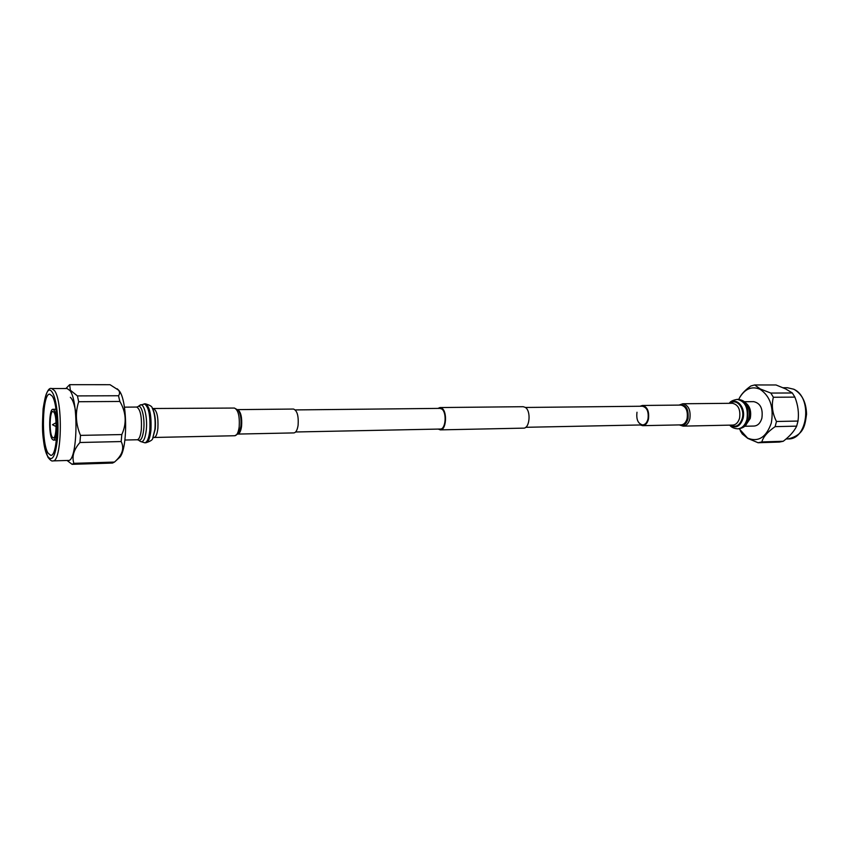 <?xml version="1.0" encoding="UTF-8"?>
<svg xmlns="http://www.w3.org/2000/svg" width="849" height="849" viewBox="0 0 849 849"><rect width="100%" height="100%" fill="white"/><g stroke="black" fill="none" stroke-linecap="round" stroke-linejoin="round"><path stroke-width="1.27" d="M295.293 409.918L440.015 408.38L441.798 409.016C447.009 412.327 445.736 429.498 440.334 429.042L295.643 431.982M437.957 408.401L440.005 407.552L523.186 406.703L525.244 407.361C531.272 410.778 529.765 428.596 523.525 428.14L440.355 429.87L438.275 429.085M440.005 407.552L441.936 408.242C447.561 411.807 446.192 430.358 440.355 429.87M53.986 412.296C57.138 416.583 56.554 438.615 53.328 437.946L52.203 437.033C49.093 432.534 49.688 410.884 52.914 411.468L53.986 412.296M52.054 439.029C48.457 433.775 49.146 408.645 52.893 409.324L54.134 410.279C57.796 415.225 57.127 440.875 53.37 440.09L52.054 439.029M68.207 460.434C77.365 462.408 78.999 401.662 69.979 390.604L67.092 388.534L51.747 388.555L54.538 390.636C63.219 401.768 61.68 462.885 52.871 460.89L68.207 460.434M72.091 464.329L73.863 463.331L114.477 462.068L112.546 463.055L72.091 464.329L67.06 460.466M79.944 442.499L80.506 435.378L121.81 434.561L121.174 441.554L79.944 442.499C73.736 449.652 71.709 456.592 73.863 463.331M78.681 401.726L77.429 395.91L118.499 395.74L119.868 401.46L78.681 401.726C75.105 412.911 75.71 424.129 80.506 435.378M118.499 395.74C119.889 393.968 119.9 392.1 118.531 390.147L110.02 384.693L69.66 384.671L70.35 390.232L77.429 395.91M117.226 388.81L118.956 390.508C127.838 400.028 127.828 451.944 118.977 457.993L114.679 461.888C122.373 455.064 124.538 448.293 121.174 441.554M121.81 434.561C126.862 423.418 126.214 412.391 119.868 401.46M48.043 453.101L50.707 455.319C58.103 456.974 59.398 405.504 52.118 395.984L49.751 394.18C42.376 392.938 41.007 442.371 48.043 453.101M70.35 397.321C73.11 399.868 75.105 406.268 76.346 416.519M69.66 384.671L65.904 388.534M785.718 388.938L776.007 384.968L754.644 384.958L760.333 388.991L770.839 393.066L792.329 392.981L785.718 388.938M739.192 428.745L747.619 438.137C758.337 442.382 766.233 437.373 771.285 423.11C773.98 407.467 770.223 396.186 760.014 389.256C751.927 385.924 745.167 388.662 739.734 397.449L738.736 399.412M754.644 384.958L750.93 385.955C745.889 389.479 742.249 393.151 739.999 396.971L739.734 397.449M740.243 430.676L742.291 433.977L747.799 438.392L758.083 442.732L761.85 441.936L783.256 441.268C789.761 436.248 794.229 431.207 796.659 426.145L775.137 426.633C767.592 431.876 763.166 436.98 761.85 441.936M775.137 426.633L776.474 421.486L798.007 421.062C799.079 413.06 798.039 405.079 794.876 397.12L773.365 397.258C771.327 405.344 772.367 413.421 776.474 421.486M773.365 397.258L770.839 393.066M792.329 392.981L794.876 397.12M798.007 421.062L796.659 426.145M783.256 441.268L779.456 442.053L758.083 442.732M238.219 434.062L293.892 432.905C295.93 432.608 297.341 430.05 298.105 425.232C298.71 415.946 297.182 410.555 293.521 409.048L237.837 409.621M525.404 407.467L642.375 406.225C646.98 407.403 648.848 411.638 647.999 418.939C646.991 422.685 645.208 424.68 642.661 424.924C638.034 423.757 636.145 419.533 636.994 412.243M639.987 406.247L642.375 405.472C647.341 406.745 649.368 411.33 648.445 419.215C647.352 423.258 645.431 425.402 642.682 425.667L640.284 424.978M744.286 401.726L753.7 401.641C760.417 403.179 763.145 408.709 761.871 418.239C760.386 423.12 757.786 425.72 754.071 426.049L744.669 426.262M52.373 392.503C42.938 376.839 38.513 441.968 47.799 456.475C52.383 462.334 55.663 455.913 57.636 437.214C58.952 419.767 56.405 398.51 52.373 392.503M787.384 387.728L793.911 389.256C802.04 394.01 806.253 402.33 806.55 414.238C804.948 424.978 804.449 434.837 788.18 438.922C807.93 439.846 812.737 397.014 793.603 389.192L787.384 387.728L783.086 387.728M238.346 433.913C239.917 433.022 240.999 430.464 241.572 426.219C242.156 417.697 240.957 412.211 237.975 409.77M238.845 433.245L241.02 426.347C241.615 419.459 240.808 414.195 238.601 410.566L238.495 410.417M238.951 433.096L240.861 426.463C241.477 419.395 240.649 414.004 238.378 410.269L234.388 408.051L152.47 408.507M238.739 433.393L234.812 435.739C236.945 435.41 238.399 432.438 239.195 426.845C239.8 416.063 238.198 409.802 234.388 408.051M234.812 435.739L154.094 437.468C155.951 437.129 157.214 434.072 157.893 428.278C158.402 417.124 156.98 410.64 153.648 408.825M152.258 408.146C154.688 413.113 155.579 420.149 154.932 429.265L152.724 438.19L155.25 428.947C155.866 420.297 155.017 413.612 152.703 408.889L152.258 408.146C152.3 406.575 149.976 405.132 145.264 403.795L139.905 405.228C143.725 401.789 147.726 416.976 146.293 429.987C145.2 438.869 143.258 442.7 140.467 441.491L138.387 440.069C140.945 441.183 142.728 437.649 143.725 429.488C145.03 417.528 141.38 403.562 137.867 406.713L139.905 405.228M152.724 438.19C152.82 439.761 150.538 441.278 145.869 442.753C148.342 442.297 150.029 438.137 150.931 430.284C151.6 415.087 149.711 406.268 145.264 403.795M145.869 442.753L144.776 442.785C147.238 442.329 148.925 438.169 149.827 430.305C150.496 415.108 148.607 406.268 144.171 403.806M138.387 440.069L137.198 439.761C139.225 439.379 140.616 435.887 141.358 429.276C141.91 416.541 140.35 409.133 136.689 407.053L124.432 407.159M642.375 405.472L680.919 405.079C685.992 406.321 688.051 410.81 687.106 418.546C685.992 422.505 684.029 424.606 681.216 424.871L642.682 425.667M679.858 405.09C685.907 404.92 688.518 409.43 687.701 418.631C686.204 423.555 683.689 425.646 680.166 424.893M679.402 405.1C685.907 404.198 688.783 408.74 688.03 418.716C686.332 424.139 683.551 426.198 679.699 424.903M682.819 403.763C688.56 405.164 690.895 410.237 689.823 418.982C688.56 423.449 686.342 425.837 683.158 426.134L732.751 425.073C736.009 424.776 738.28 422.452 739.575 418.101C740.678 409.589 738.301 404.655 732.422 403.286L682.819 403.763L678.977 405.1M730.469 403.307C736.783 397.99 745.135 408.645 742.217 418.536C739.734 425.54 735.934 427.737 730.809 425.116M729.896 403.307C736.444 396.515 746.186 407.817 742.96 418.759C740.073 426.58 735.828 428.703 730.236 425.126M729.365 403.317C730.204 401.471 732.814 400.155 737.229 399.38C745.199 401.237 748.436 407.913 746.929 419.417C745.157 425.285 742.079 428.427 737.685 428.819L737.993 428.809M737.537 399.38L737.855 399.38C745.825 401.227 749.062 407.902 747.555 419.406C745.793 425.275 742.705 428.416 738.312 428.809C742.143 428.289 744.806 426.856 746.303 424.521L748.882 419.088C750.198 413.007 749.232 407.785 745.974 403.413C744.403 401.131 741.697 399.783 737.855 399.38L737.229 399.38M745.974 403.413L746.685 404.273C749.678 408.284 750.558 413.081 749.349 418.663L746.303 424.521M745.199 402.553C749.879 405.907 751.556 411.203 750.24 418.451L745.549 425.402M642.661 424.924L525.711 427.302M52.893 409.324L55.938 409.292M51.747 388.555C48.297 387.112 45.421 393.851 43.119 408.762C42.376 424.871 41.017 438.837 48 457.356C50.346 460.317 51.969 461.495 52.871 460.89M53.37 440.09L56.416 440.026M56.076 422.706L52.489 424.723L56.13 426.623M786.068 438.986L788.18 438.922M154.094 437.468L152.926 437.829M137.198 439.761L124.941 440.037M137.867 406.713L136.689 407.053M144.776 442.785L140.467 441.491M729.705 425.137C731.339 427.291 733.992 428.522 737.685 428.819M679.285 424.914L683.158 426.134"/></g></svg>
